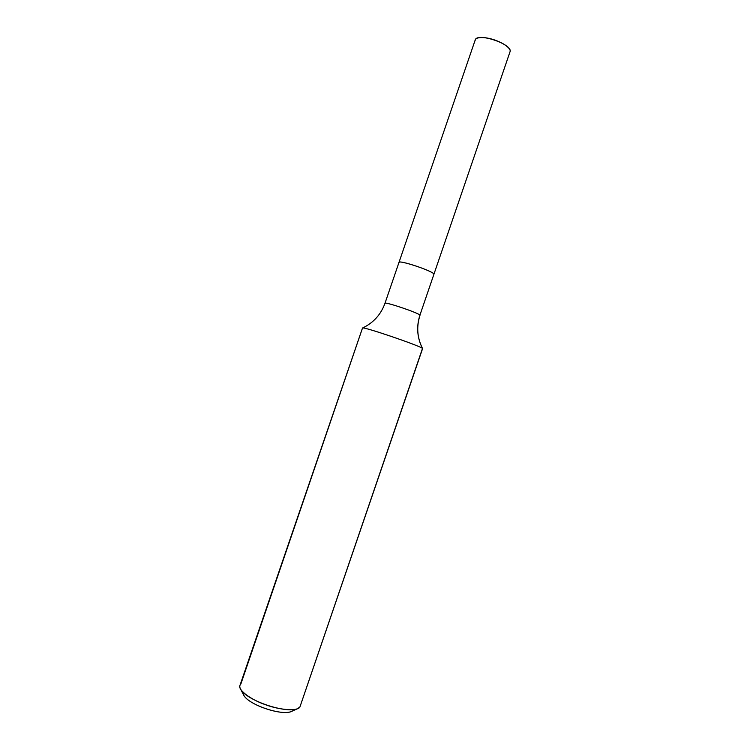 <?xml version="1.0" encoding="UTF-8"?>
<svg xmlns="http://www.w3.org/2000/svg" width="750" height="750" viewBox="0 0 750 750"><rect width="100%" height="100%" fill="white"/><g stroke="black" fill="none" stroke-linecap="round" stroke-linejoin="round"><path stroke-width="1.12" d="M362.634 327.984C373.444 322.8 380.887 314.578 384.966 303.319C384.881 301.481 418.997 313.069 419.934 315.131L510.225 51.178L419.934 315.131C418.997 313.069 384.881 301.481 384.966 303.319L475.228 39.919C477.094 32.391 511.163 43.641 510.225 51.178L433.959 274.134C433.312 271.219 399.206 259.678 398.981 262.406L399.066 262.762C395.812 258.75 433.125 270.9 433.959 274.134L433.959 274.134C433.125 270.9 395.812 258.75 399.066 262.762M509.775 52.472L510.225 51.178C510.291 49.181 507.937 46.716 503.175 43.791C497.438 40.641 491.597 38.634 485.653 37.791C478.556 37.097 475.05 38.109 475.116 40.838M398.981 262.406C399.206 259.678 433.312 271.219 433.959 274.134L419.934 315.131C416.25 326.597 417.094 337.706 422.484 348.45C421.116 346.153 362.522 326.137 362.512 328.041L240.825 684.103C239.484 685.312 239.438 687.047 240.675 689.316C246.975 700.631 285.403 713.606 297.422 708.75L299.906 707.006C297.966 711.262 280.303 710.325 265.387 704.672C251.184 699.862 237.591 689.906 239.944 685.453L362.494 328.059C361.866 325.931 421.088 346.125 422.484 348.45L299.906 707.006L422.587 348.609M243.553 694.791L243.9 695.466C249.225 704.991 280.969 715.706 291.103 711.628L291.797 711.309C282.712 716.4 247.538 704.606 243.553 694.791M422.522 348.488C417.159 337.762 416.316 326.709 419.991 315.309L419.934 315.131C416.25 326.597 417.094 337.706 422.484 348.45L300.534 705.169M497.944 41.231L491.353 38.972M243.9 695.466L240.675 689.316M291.103 711.628L297.422 708.75"/></g></svg>
